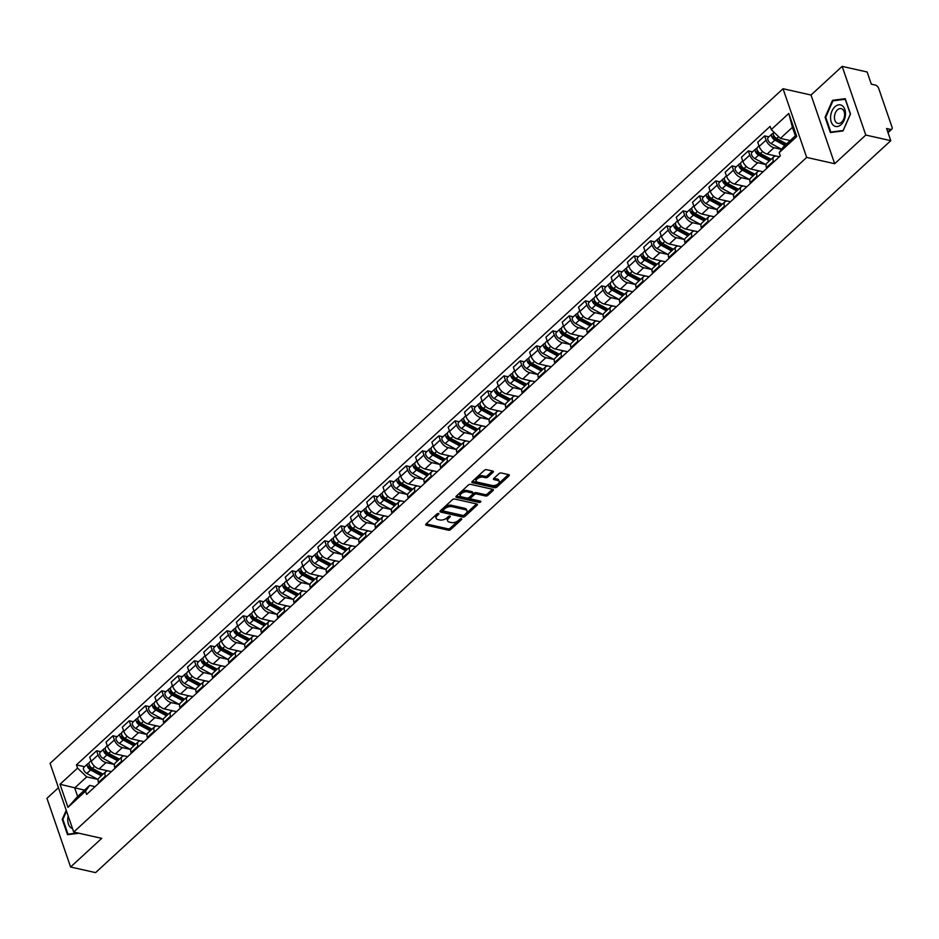 <?xml version="1.0" encoding="UTF-8"?>
<svg xmlns="http://www.w3.org/2000/svg" width="939" height="939" viewBox="0 0 939 939"><rect width="100%" height="100%" fill="white"/><g stroke="black" fill="none" stroke-linecap="round" stroke-linejoin="round"><path stroke-width="1.41" d="M438.525 513.492A1.174 0.61 161 0 0 436.94 513.962L426.048 523.985A1.667 0.869 161 0 0 425.707 524.807A1.667 0.869 161 0 0 426.259 525.206L448.431 530.195A1.667 0.869 161 0 0 450.697 529.526L461.589 519.502A1.174 0.61 161 0 0 459.864 519.114L458.455 520.417A5.341 2.77 161 0 1 451.225 522.542L449.382 522.131A5.341 2.77 161 0 1 447.61 520.852A5.341 2.77 161 0 1 448.713 518.222L450.121 516.931A1.174 0.61 161 0 0 448.396 516.544L446.987 517.835A5.341 2.77 161 0 1 439.769 519.971L437.914 519.549A5.341 2.77 161 0 1 436.154 518.269A5.341 2.77 161 0 1 437.257 515.652L438.666 514.349A1.174 0.61 161 0 0 438.525 513.492M493.01 472.294A1.667 0.869 161 0 0 493.362 471.472A1.667 0.869 161 0 0 492.811 471.073L486.59 469.676A1.667 0.869 161 0 0 484.324 470.345L472.235 481.484A1.667 0.869 161 0 0 471.883 482.294A1.667 0.869 161 0 0 472.434 482.705L494.618 487.681A1.667 0.869 161 0 0 496.872 487.024L508.973 475.885A1.667 0.869 161 0 0 509.314 475.064A1.667 0.869 161 0 0 508.762 474.664L501.25 472.974A1.667 0.869 161 0 0 498.996 473.643L493.82 478.409A1.667 0.869 161 0 0 493.468 479.23A1.667 0.869 161 0 0 494.02 479.629L497.752 480.463A4.46 2.324 161 0 1 499.231 481.531A4.46 2.324 161 0 1 497.165 484.547A4.46 2.324 161 0 1 492.259 485.51L477.658 482.235A4.46 2.324 161 0 1 476.179 481.155A4.46 2.324 161 0 1 478.244 478.139A4.46 2.324 161 0 1 483.151 477.176L485.58 477.728A1.667 0.869 161 0 0 487.834 477.059L493.01 472.294L492.576 471.026M806.683 157.412L834.677 163.703L865.793 135.052L890.782 140.674L95.578 872.624L70.601 867.002L101.717 838.351L73.723 832.06L806.683 157.412L783.032 88.736L50.072 763.384L73.723 832.06M454.699 499.02A1.667 0.869 161 0 0 452.445 499.689L440.344 510.828A1.667 0.869 161 0 0 440.004 511.649A1.667 0.869 161 0 0 440.555 512.048L462.739 517.037A1.667 0.869 161 0 0 464.993 516.368L477.094 505.229A1.667 0.869 161 0 0 477.435 504.407A1.667 0.869 161 0 0 476.883 504.008L454.699 499.02M456.295 496.156L468.385 485.017A1.667 0.869 161 0 1 470.639 484.348L492.822 489.336A1.667 0.869 161 0 1 493.374 489.735A1.667 0.869 161 0 1 493.034 490.557L487.857 495.323A1.667 0.869 161 0 1 485.592 495.992L476.601 493.973A1.667 0.869 161 0 0 474.348 494.63L470.909 497.799A1.667 0.869 161 0 0 470.568 498.621A1.667 0.869 161 0 0 471.12 499.02L480.486 501.121A1.174 0.61 161 0 1 479.043 502.447L456.495 497.377A1.667 0.869 161 0 1 455.943 496.966A1.667 0.869 161 0 1 456.295 496.156M865.793 135.052L842.154 66.376L867.131 71.998L871.322 84.158L875.207 85.026A3.404 1.866 47.4 0 1 878.669 88.336L892.05 127.211A3.404 1.866 47.4 0 1 891.839 129.148L888.024 132.669M58.464 787.727L46.95 798.326L70.601 867.002M842.154 66.376L811.026 95.027L783.032 88.736M890.782 140.674L886.592 128.514L890.489 129.394A3.404 1.866 47.4 0 0 891.839 129.148M105.638 776.905L105.368 776.107A7.817 4.308 -132.6 0 1 105.837 771.647L98.947 777.997A7.817 4.308 47.4 0 0 98.466 782.445L98.748 783.255M114.135 764.393L106.025 762.574A7.817 4.308 -132.6 0 1 98.079 754.956L91.189 761.294A7.817 4.308 47.4 0 0 99.135 768.912L108.314 770.978M91.189 761.294L89.745 757.104L96.635 750.766L100.849 751.705M105.837 771.647A7.817 4.308 -132.6 0 1 108.959 771.083L111.377 771.623M98.079 754.956L96.635 750.766M121.929 761.916L121.659 761.106A7.817 4.308 -132.6 0 1 122.129 756.658L115.239 762.996A7.817 4.308 47.4 0 0 114.758 767.456L115.039 768.255M117.14 736.716L112.926 735.765L106.037 742.115L107.48 746.305A7.817 4.308 47.4 0 0 115.427 753.911L124.605 755.977M122.129 756.658A7.817 4.308 -132.6 0 1 125.251 756.083L127.669 756.634M130.427 749.392L122.316 747.573A7.817 4.308 -132.6 0 1 114.37 739.955L112.926 735.765M138.221 746.916L137.951 746.106A7.817 4.308 -132.6 0 1 138.42 741.657L131.53 747.996A7.817 4.308 47.4 0 0 131.049 752.456L131.331 753.266M133.432 721.715L129.218 720.765L122.328 727.115L123.772 731.305A7.817 4.308 47.4 0 0 131.718 738.923L140.897 740.988M138.42 741.657A7.817 4.308 -132.6 0 1 141.543 741.094L143.96 741.634M146.719 734.404L138.608 732.573A7.817 4.308 -132.6 0 1 130.662 724.955L129.218 720.765M154.512 731.915L154.242 731.117A7.817 4.308 -132.6 0 1 154.712 726.657L147.822 733.007A7.817 4.308 47.4 0 0 147.341 737.455L147.623 738.265M149.724 706.715L145.51 705.776L138.62 712.114L140.064 716.304A7.817 4.308 47.4 0 0 148.01 723.922L157.2 725.988M154.712 726.657A7.817 4.308 -132.6 0 1 157.834 726.093L160.252 726.633M163.01 719.403L154.912 717.584A7.817 4.308 -132.6 0 1 146.954 709.966L145.51 705.776M170.804 716.927L170.534 716.117A7.817 4.308 -132.6 0 1 171.015 711.668L164.114 718.006A7.817 4.308 47.4 0 0 163.644 722.467L163.914 723.265M166.015 691.726L161.801 690.775L154.912 697.125L156.355 701.316A7.817 4.308 47.4 0 0 164.302 708.922L173.492 710.987M171.015 711.668A7.817 4.308 -132.6 0 1 174.126 711.093L176.544 711.645M179.302 704.403L171.203 702.583A7.817 4.308 -132.6 0 1 163.245 694.966L161.801 690.775M187.096 701.926L186.826 701.116A7.817 4.308 -132.6 0 1 187.307 696.668L180.405 703.006A7.817 4.308 47.4 0 0 179.936 707.466L180.206 708.276M182.307 676.726L178.093 675.775L171.203 682.125L172.647 686.315A7.817 4.308 47.4 0 0 180.593 693.933L189.784 695.999M187.307 696.668A7.817 4.308 -132.6 0 1 190.429 696.104L192.835 696.644M195.594 689.414L187.495 687.583A7.817 4.308 -132.6 0 1 179.537 679.965L178.093 675.775M203.399 686.925L203.117 686.127A7.817 4.308 -132.6 0 1 203.599 681.667L196.697 688.017A7.817 4.308 47.4 0 0 196.228 692.466L196.497 693.275M198.599 661.725L194.396 660.786L187.495 667.124L188.939 671.315A7.817 4.308 47.4 0 0 196.897 678.932L206.075 680.998M203.599 681.667A7.817 4.308 -132.6 0 1 206.721 681.104L209.127 681.644M211.897 674.413L203.786 672.594A7.817 4.308 -132.6 0 1 195.828 664.976L194.396 660.786M219.691 671.937L219.409 671.127A7.817 4.308 -132.6 0 1 219.89 666.678L213 673.017A7.817 4.308 47.4 0 0 212.519 677.477L212.789 678.275M214.89 646.736L210.688 645.786L203.786 652.136L205.23 656.326A7.817 4.308 47.4 0 0 213.188 663.932L222.367 665.997M219.89 666.678A7.817 4.308 -132.6 0 1 223.013 666.103L225.419 666.655M228.189 659.413L220.078 657.593A7.817 4.308 -132.6 0 1 212.12 649.976L210.688 645.786M235.982 656.936L235.701 656.138A7.817 4.308 -132.6 0 1 236.182 651.678L229.292 658.016A7.817 4.308 47.4 0 0 228.811 662.476L229.081 663.286M231.182 631.736L226.98 630.785L220.078 637.135L221.522 641.325A7.817 4.308 47.4 0 0 229.48 648.943L238.659 651.009M236.182 651.678A7.817 4.308 -132.6 0 1 239.304 651.114L241.722 651.654M244.48 644.424L236.37 642.593A7.817 4.308 -132.6 0 1 228.423 634.975L226.98 630.785M252.274 641.936L251.992 641.137A7.817 4.308 -132.6 0 1 252.474 636.677L245.584 643.027A7.817 4.308 47.4 0 0 245.102 647.476L245.384 648.286M247.473 616.735L243.271 615.796L236.37 622.134L237.813 626.325A7.817 4.308 47.4 0 0 245.772 633.942L254.95 636.008M252.474 636.677A7.817 4.308 -132.6 0 1 255.596 636.114L258.014 636.654M260.772 629.423L252.661 627.604A7.817 4.308 -132.6 0 1 244.715 619.986L243.271 615.796M268.566 626.947L268.284 626.137A7.817 4.308 -132.6 0 1 268.765 621.688L261.875 628.027A7.817 4.308 47.4 0 0 261.394 632.487L261.676 633.285M263.765 601.746L259.563 600.796L252.673 607.146L254.105 611.336A7.817 4.308 47.4 0 0 262.063 618.954L271.242 621.008M268.765 621.688A7.817 4.308 -132.6 0 1 271.887 621.125L274.305 621.665M277.064 614.423L268.953 612.604A7.817 4.308 -132.6 0 1 261.007 604.986L259.563 600.796M284.857 611.946L284.576 611.148A7.817 4.308 -132.6 0 1 285.057 606.688L278.167 613.026A7.817 4.308 47.4 0 0 277.686 617.486L277.967 618.296M280.068 586.746L275.855 585.795L268.965 592.145L270.409 596.335A7.817 4.308 47.4 0 0 278.355 603.953L287.534 606.019M285.057 606.688A7.817 4.308 -132.6 0 1 288.179 606.125L290.597 606.664M293.355 599.434L285.245 597.603A7.817 4.308 -132.6 0 1 277.298 589.985L275.855 585.795M301.149 596.946L300.867 596.148A7.817 4.308 -132.6 0 1 301.349 591.687L294.459 598.037A7.817 4.308 47.4 0 0 293.977 602.486L294.259 603.296M296.36 571.745L292.146 570.806L285.256 577.145L286.7 581.335A7.817 4.308 47.4 0 0 294.646 588.953L303.825 591.018M301.349 591.687A7.817 4.308 -132.6 0 1 304.471 591.124L306.889 591.664M309.647 584.434L301.536 582.614A7.817 4.308 -132.6 0 1 293.59 574.997L292.146 570.806M317.441 581.957L317.159 581.147A7.817 4.308 -132.6 0 1 317.64 576.699L310.75 583.037A7.817 4.308 47.4 0 0 310.269 587.497L310.551 588.295M312.652 556.757L308.438 555.806L301.548 562.156L302.992 566.346A7.817 4.308 47.4 0 0 310.938 573.964L320.117 576.018M317.64 576.699A7.817 4.308 -132.6 0 1 320.762 576.135L323.18 576.675M325.939 569.433L317.828 567.614A7.817 4.308 -132.6 0 1 309.882 559.996L308.438 555.806M333.732 566.956L333.462 566.158A7.817 4.308 -132.6 0 1 333.932 561.698L327.042 568.036A7.817 4.308 47.4 0 0 326.561 572.497L326.842 573.306M328.943 541.756L324.73 540.805L317.84 547.155L319.283 551.346A7.817 4.308 47.4 0 0 327.23 558.963L336.408 561.029M333.932 561.698A7.817 4.308 -132.6 0 1 337.054 561.135L339.472 561.675M342.23 554.444L334.12 552.613A7.817 4.308 -132.6 0 1 326.173 544.996L324.73 540.805M350.024 551.956L349.754 551.158A7.817 4.308 -132.6 0 1 350.224 546.698L343.334 553.048A7.817 4.308 47.4 0 0 342.852 557.496L343.134 558.306M345.235 526.756L341.021 525.817L334.131 532.155L335.575 536.345A7.817 4.308 47.4 0 0 343.521 543.963L352.7 546.029M350.224 546.698A7.817 4.308 -132.6 0 1 353.346 546.134L355.764 546.674M358.522 539.444L350.411 537.624A7.817 4.308 -132.6 0 1 342.465 530.007L341.021 525.817M366.316 536.967L366.046 536.157A7.817 4.308 -132.6 0 1 366.515 531.709L359.625 538.047A7.817 4.308 47.4 0 0 359.144 542.507L359.426 543.305M361.527 511.767L357.313 510.816L350.423 517.166L351.867 521.356A7.817 4.308 47.4 0 0 359.813 528.974L368.992 531.028M366.515 531.709A7.817 4.308 -132.6 0 1 369.637 531.145L372.055 531.685M374.814 524.443L366.703 522.624A7.817 4.308 -132.6 0 1 358.757 515.006L357.313 510.816M382.607 521.967L382.337 521.168A7.817 4.308 -132.6 0 1 382.819 516.708L375.917 523.058A7.817 4.308 47.4 0 0 375.436 527.507L375.717 528.317M377.818 496.766L373.605 495.827L366.715 502.165L368.158 506.356A7.817 4.308 47.4 0 0 376.105 513.973L385.295 516.039M382.819 516.708A7.817 4.308 -132.6 0 1 385.929 516.145L388.347 516.685M391.105 509.454L383.006 507.623A7.817 4.308 -132.6 0 1 375.048 500.006L373.605 495.827M398.899 506.966L398.629 506.168A7.817 4.308 -132.6 0 1 399.11 501.708L392.209 508.058A7.817 4.308 47.4 0 0 391.739 512.506L392.009 513.316M394.11 481.766L389.896 480.827L383.006 487.165L384.45 491.355A7.817 4.308 47.4 0 0 392.396 498.973L401.587 501.039M399.11 501.708A7.817 4.308 -132.6 0 1 402.221 501.144L404.639 501.696M407.397 494.454L399.298 492.635A7.817 4.308 -132.6 0 1 391.34 485.017L389.896 480.827M415.191 491.977L414.921 491.167A7.817 4.308 -132.6 0 1 415.402 486.719L408.5 493.057A7.817 4.308 47.4 0 0 408.031 497.517L408.301 498.316M410.402 466.777L406.188 465.826L399.298 472.176L400.742 476.366A7.817 4.308 47.4 0 0 408.688 483.984L417.878 486.038M415.402 486.719A7.817 4.308 -132.6 0 1 418.524 486.156L420.93 486.695M423.689 479.453L415.59 477.634A7.817 4.308 -132.6 0 1 407.632 470.016L406.188 465.826M431.494 476.977L431.212 476.179A7.817 4.308 -132.6 0 1 431.694 471.718L424.792 478.068A7.817 4.308 47.4 0 0 424.322 482.517L424.592 483.327M426.693 451.776L422.491 450.837L415.59 457.176L417.033 461.366A7.817 4.308 47.4 0 0 424.991 468.984L434.17 471.049M431.694 471.718A7.817 4.308 -132.6 0 1 434.816 471.155L437.222 471.695M439.992 464.465L431.881 462.634A7.817 4.308 -132.6 0 1 423.923 455.016L422.491 450.837M447.786 461.976L447.504 461.178A7.817 4.308 -132.6 0 1 447.985 456.718L441.095 463.068A7.817 4.308 47.4 0 0 440.614 467.516L440.884 468.326M442.985 436.788L438.783 435.837L431.881 442.175L433.325 446.365A7.817 4.308 47.4 0 0 441.283 453.983L450.462 456.049M447.985 456.718A7.817 4.308 -132.6 0 1 451.107 456.154L453.514 456.706M456.284 449.464L448.173 447.645A7.817 4.308 -132.6 0 1 440.227 440.027L438.783 435.837M464.077 446.987L463.796 446.178A7.817 4.308 -132.6 0 1 464.277 441.729L457.387 448.067A7.817 4.308 47.4 0 0 456.906 452.528L457.176 453.326M459.277 421.787L455.075 420.836L448.173 427.186L449.617 431.377A7.817 4.308 47.4 0 0 457.575 438.994L466.753 441.048M464.277 441.729A7.817 4.308 -132.6 0 1 467.399 441.166L469.817 441.706M472.575 434.464L464.465 432.644A7.817 4.308 -132.6 0 1 456.518 425.027L455.075 420.836M480.369 431.987L480.087 431.189A7.817 4.308 -132.6 0 1 480.568 426.729L473.679 433.079A7.817 4.308 47.4 0 0 473.197 437.527L473.479 438.337M475.568 406.787L471.366 405.848L464.465 412.186L465.908 416.376A7.817 4.308 47.4 0 0 473.866 423.994L483.045 426.06M480.568 426.729A7.817 4.308 -132.6 0 1 483.691 426.165L486.109 426.705M488.867 419.475L480.756 417.644A7.817 4.308 -132.6 0 1 472.81 410.026L471.366 405.848M496.661 416.998L496.379 416.188A7.817 4.308 -132.6 0 1 496.86 411.728L489.97 418.078A7.817 4.308 47.4 0 0 489.489 422.527L489.771 423.336M491.86 391.798L487.658 390.847L480.768 397.185L482.2 401.376A7.817 4.308 47.4 0 0 490.158 408.993L499.337 411.059M496.86 411.728A7.817 4.308 -132.6 0 1 499.982 411.165L502.4 411.716M505.159 404.474L497.048 402.655A7.817 4.308 -132.6 0 1 489.102 395.037L487.658 390.847M512.952 401.998L512.671 401.188A7.817 4.308 -132.6 0 1 513.152 396.739L506.262 403.077A7.817 4.308 47.4 0 0 505.781 407.538L506.062 408.336M508.163 376.797L503.95 375.846L497.06 382.196L498.503 386.387A7.817 4.308 47.4 0 0 506.45 394.004L515.628 396.07M513.152 396.739A7.817 4.308 -132.6 0 1 516.274 396.176L518.692 396.716M521.45 389.474L513.34 387.654A7.817 4.308 -132.6 0 1 505.393 380.037L503.95 375.846M529.244 386.997L528.962 386.199A7.817 4.308 -132.6 0 1 529.443 381.739L522.553 388.089A7.817 4.308 47.4 0 0 522.072 392.537L522.354 393.347M524.455 361.797L520.241 360.858L513.351 367.196L514.795 371.386A7.817 4.308 47.4 0 0 522.741 379.004L531.92 381.07M529.443 381.739A7.817 4.308 -132.6 0 1 532.566 381.175L534.984 381.715M537.742 374.485L529.631 372.654A7.817 4.308 -132.6 0 1 521.685 365.036L520.241 360.858M545.536 372.008L545.254 371.198A7.817 4.308 -132.6 0 1 545.735 366.738L538.845 373.088A7.817 4.308 47.4 0 0 538.364 377.548L538.646 378.347M540.747 346.808L536.533 345.857L529.643 352.195L531.087 356.386A7.817 4.308 47.4 0 0 539.033 364.003L548.212 366.069M545.735 366.738A7.817 4.308 -132.6 0 1 548.857 366.175L551.275 366.726M554.033 359.484L545.923 357.665A7.817 4.308 -132.6 0 1 537.977 350.047L536.533 345.857M561.827 357.008L561.557 356.198A7.817 4.308 -132.6 0 1 562.027 351.749L555.137 358.088A7.817 4.308 47.4 0 0 554.656 362.548L554.937 363.346M557.038 331.807L552.825 330.857L545.935 337.207L547.378 341.397A7.817 4.308 47.4 0 0 555.325 349.015L564.503 351.08M562.027 351.749A7.817 4.308 -132.6 0 1 565.149 351.186L567.567 351.726M570.325 344.484L562.215 342.665A7.817 4.308 -132.6 0 1 554.268 335.047L552.825 330.857M578.119 342.007L577.849 341.209A7.817 4.308 -132.6 0 1 578.318 336.749L571.428 343.099A7.817 4.308 47.4 0 0 570.947 347.547L571.229 348.357M573.33 316.807L569.116 315.868L562.226 322.206L563.67 326.396A7.817 4.308 47.4 0 0 571.616 334.014L580.795 336.08M578.318 336.749A7.817 4.308 -132.6 0 1 581.441 336.185L583.858 336.725M586.617 329.495L578.506 327.664A7.817 4.308 -132.6 0 1 570.56 320.058L569.116 315.868M594.41 327.018L594.141 326.209A7.817 4.308 -132.6 0 1 594.61 321.748L587.72 328.098A7.817 4.308 47.4 0 0 587.239 332.559L587.521 333.357M589.622 301.818L585.408 300.867L578.518 307.206L579.962 311.396A7.817 4.308 47.4 0 0 587.908 319.014L597.087 321.079M594.61 321.748A7.817 4.308 -132.6 0 1 597.732 321.185L600.15 321.737M602.908 314.495L594.81 312.675A7.817 4.308 -132.6 0 1 586.852 305.058L585.408 300.867M610.702 312.018L610.432 311.208A7.817 4.308 -132.6 0 1 610.913 306.76L604.012 313.098A7.817 4.308 47.4 0 0 603.531 317.558L603.812 318.356M605.913 286.818L601.699 285.867L594.81 292.217L596.253 296.407A7.817 4.308 47.4 0 0 604.2 304.025L613.39 306.091M610.913 306.76A7.817 4.308 -132.6 0 1 614.024 306.196L616.442 306.736M619.2 299.494L611.101 297.675A7.817 4.308 -132.6 0 1 603.143 290.057L601.699 285.867M626.994 297.017L626.724 296.219A7.817 4.308 -132.6 0 1 627.205 291.759L620.303 298.109A7.817 4.308 47.4 0 0 619.834 302.558L620.104 303.367M622.205 271.817L617.991 270.878L611.101 277.216L612.545 281.407A7.817 4.308 47.4 0 0 620.491 289.024L629.682 291.09M627.205 291.759A7.817 4.308 -132.6 0 1 630.315 291.196L632.733 291.736M635.492 284.505L627.393 282.674A7.817 4.308 -132.6 0 1 619.435 275.068L617.991 270.878M643.297 282.029L643.015 281.219A7.817 4.308 -132.6 0 1 643.497 276.759L636.595 283.108A7.817 4.308 47.4 0 0 636.126 287.569L636.396 288.367M638.497 256.828L634.283 255.878L627.393 262.216L628.837 266.406A7.817 4.308 47.4 0 0 636.783 274.024L645.973 276.089M643.497 276.759A7.817 4.308 -132.6 0 1 646.619 276.195L649.025 276.747M651.783 269.505L643.684 267.685A7.817 4.308 -132.6 0 1 635.726 260.068L634.283 255.878M659.589 267.028L659.307 266.218A7.817 4.308 -132.6 0 1 659.788 261.77L652.887 268.108A7.817 4.308 47.4 0 0 652.417 272.568L652.687 273.366M654.788 241.828L650.586 240.877L643.684 247.227L645.128 251.417A7.817 4.308 47.4 0 0 653.086 259.035L662.265 261.101M659.788 261.77A7.817 4.308 -132.6 0 1 662.911 261.206L665.317 261.746M668.087 254.504L659.976 252.685A7.817 4.308 -132.6 0 1 652.018 245.067L650.586 240.877M675.88 252.028L675.599 251.229A7.817 4.308 -132.6 0 1 676.08 246.769L669.19 253.119A7.817 4.308 47.4 0 0 668.709 257.568L668.979 258.378M671.08 226.827L666.878 225.888L659.976 232.226L661.42 236.417A7.817 4.308 47.4 0 0 669.378 244.034L678.557 246.1M676.08 246.769A7.817 4.308 -132.6 0 1 679.202 246.206L681.62 246.746M684.378 239.515L676.268 237.684A7.817 4.308 -132.6 0 1 668.322 230.078L666.878 225.888M692.172 237.039L691.89 236.229A7.817 4.308 -132.6 0 1 692.372 231.769L685.482 238.119A7.817 4.308 47.4 0 0 685.001 242.579L685.27 243.377M687.371 211.838L683.169 210.888L676.268 217.238L677.712 221.416A7.817 4.308 47.4 0 0 685.67 229.034L694.848 231.1M692.372 231.769A7.817 4.308 -132.6 0 1 695.494 231.205L697.912 231.757M700.67 224.515L692.559 222.696A7.817 4.308 -132.6 0 1 684.613 215.078L683.169 210.888M708.464 222.038L708.182 221.228A7.817 4.308 -132.6 0 1 708.663 216.78L701.773 223.118A7.817 4.308 47.4 0 0 701.292 227.578L701.574 228.377M703.663 196.838L699.461 195.887L692.571 202.237L694.003 206.427A7.817 4.308 47.4 0 0 701.961 214.045L711.14 216.111M708.663 216.78A7.817 4.308 -132.6 0 1 711.785 216.216L714.203 216.756M716.962 209.514L708.851 207.695A7.817 4.308 -132.6 0 1 700.905 200.077L699.461 195.887M724.755 207.038L724.474 206.24A7.817 4.308 -132.6 0 1 724.955 201.779L718.065 208.129A7.817 4.308 47.4 0 0 717.584 212.578L717.866 213.388M719.955 181.837L715.753 180.898L708.863 187.237L710.295 191.427A7.817 4.308 47.4 0 0 718.253 199.045L727.432 201.11M724.955 201.779A7.817 4.308 -132.6 0 1 728.077 201.216L730.495 201.756M733.253 194.526L725.143 192.695A7.817 4.308 -132.6 0 1 717.196 185.089L715.753 180.898M741.047 192.049L740.765 191.239A7.817 4.308 -132.6 0 1 741.247 186.779L734.357 193.129A7.817 4.308 47.4 0 0 733.875 197.589L734.157 198.387M736.258 166.849L732.044 165.898L725.154 172.248L726.598 176.426A7.817 4.308 47.4 0 0 734.544 184.044L743.723 186.11M741.247 186.779A7.817 4.308 -132.6 0 1 744.369 186.215L746.787 186.767M749.545 179.525L741.434 177.706A7.817 4.308 -132.6 0 1 733.488 170.088L732.044 165.898M757.339 177.048L757.057 176.239A7.817 4.308 -132.6 0 1 757.538 171.79L750.648 178.128A7.817 4.308 47.4 0 0 750.167 182.589L750.449 183.398M752.55 151.848L748.336 150.897L741.446 157.247L742.89 161.438A7.817 4.308 47.4 0 0 750.836 169.055L760.015 171.121M757.538 171.79A7.817 4.308 -132.6 0 1 760.66 171.227L763.078 171.767M765.837 164.525L757.726 162.705A7.817 4.308 -132.6 0 1 749.78 155.088L748.336 150.897M773.63 162.048L773.349 161.25A7.817 4.308 -132.6 0 1 773.83 156.79L766.94 163.14A7.817 4.308 47.4 0 0 766.459 167.588L766.74 168.398M768.841 136.848L764.628 135.909L757.738 142.247L759.182 146.437A7.817 4.308 47.4 0 0 767.128 154.055L776.307 156.12M773.83 156.79A7.817 4.308 -132.6 0 1 776.952 156.226L779.37 156.766M781.541 149.407L774.018 147.716A7.817 4.308 -132.6 0 1 766.071 140.099L764.628 135.909M97.844 779.393L86.728 776.893L74.709 787.938L77.644 796.46L89.651 785.403L95.085 786.624M84.51 790.145L60.014 784.265L77.561 768.114L86.728 776.893M89.651 785.403L85.508 791.19L67.96 807.34L60.014 784.265M771.248 129.605L788.795 113.455L796.741 136.531L779.194 152.681L783.337 146.895L795.356 135.838L792.422 127.328L780.403 138.385L771.248 129.605L770.133 126.378L76.446 764.886L77.561 768.114M85.508 791.19L86.623 794.417L780.309 155.909L779.194 152.681M66.235 810.31L62.244 819.383L67.514 834.689L78.946 833.233M834.677 163.703L811.026 95.027M845.229 98.689L832.517 100.309L825.076 117.246L830.346 132.552L843.058 130.92L850.499 113.995L845.229 98.689M780.403 138.385L790.204 140.58M84.557 766.705L76.446 764.886M67.96 807.34L77.644 796.46M795.356 135.838L796.741 136.531M792.422 127.328L788.795 113.455M62.948 819.547L62.244 819.383M834.172 100.684L832.517 100.309M825.768 117.398L825.076 117.246M437.48 513.621L436.788 514.279A5.341 2.77 161 0 0 435.673 516.896L436.154 518.269M447.61 520.852L447.14 519.478A5.341 2.77 161 0 1 448.243 516.849L448.948 516.204M426.13 523.915L447.962 528.821A1.667 0.869 161 0 0 450.215 528.152L460.403 518.786M440.426 510.746L462.27 515.664A1.667 0.869 161 0 0 464.523 514.995L476.543 503.938M443.208 510.17A1.174 0.61 161 0 0 443.349 511.027L462.821 515.405A1.174 0.61 161 0 0 464.394 514.936L465.885 513.574A5.341 2.77 161 0 0 466.988 510.945A5.341 2.77 161 0 0 465.216 509.666L451.917 506.673A5.341 2.77 161 0 0 444.687 508.809L443.208 510.17L442.727 508.797A1.174 0.61 161 0 0 442.879 509.654M466.988 510.945L466.519 509.572A5.341 2.77 161 0 0 464.746 508.292L465.216 509.666M442.727 508.797L444.217 507.436A5.341 2.77 161 0 1 451.436 505.299L464.746 508.292M492.482 489.254L487.376 493.949L487.857 495.323M470.568 498.621L470.087 497.247A1.667 0.869 161 0 1 470.439 496.426L473.866 493.257A1.667 0.869 161 0 1 476.132 492.599L485.123 494.618A1.667 0.869 161 0 0 487.376 493.949M456.366 496.074L478.573 501.074A1.174 0.61 161 0 0 479.629 500.933M467.27 491.872A4.46 2.324 161 0 0 462.364 492.834A4.46 2.324 161 0 0 460.31 495.851A4.46 2.324 161 0 0 461.788 496.919L466.929 498.069A1.667 0.869 161 0 0 469.183 497.412L472.622 494.243A1.667 0.869 161 0 0 472.963 493.421A1.667 0.869 161 0 0 472.411 493.022L467.27 491.872L466.8 490.498A4.46 2.324 161 0 0 461.894 491.461A4.46 2.324 161 0 0 459.828 494.477L460.31 495.851M472.963 493.421L472.493 492.048A1.667 0.869 161 0 0 471.941 491.649L472.411 493.022M466.8 490.498L471.941 491.649M476.179 481.155L475.709 479.782A4.46 2.324 161 0 1 477.775 476.766A4.46 2.324 161 0 1 482.669 475.803L485.111 476.355A1.667 0.869 161 0 0 487.364 475.686L492.459 471.002M499.231 481.531L498.75 480.158A4.46 2.324 161 0 0 497.271 479.09L497.752 480.463M493.891 478.327L497.271 479.09M472.317 481.402L494.149 486.308A1.667 0.869 161 0 0 496.402 485.651L508.422 474.582M103.114 774.159L92.374 768.348A4.249 2.336 -132.6 0 1 89.405 765.215A4.249 2.336 -132.6 0 1 89.428 762.222L91.001 760.766M107.41 770.978L106.764 770.626M98.184 771.482L94.851 770.731M102.398 774.816L90.567 768.419A2.042 1.127 -132.6 0 1 89.135 766.917A2.042 1.127 -132.6 0 1 89.146 765.473A2.042 1.127 -132.6 0 1 89.463 765.32M101.342 775.79L90.602 769.98A4.249 2.336 -132.6 0 1 87.632 766.846A4.249 2.336 -132.6 0 1 87.656 763.853A4.249 2.336 -132.6 0 1 88.959 763.477M98.137 779.546L86.834 773.443A4.249 2.336 -132.6 0 1 83.876 770.309A4.249 2.336 -132.6 0 1 83.9 767.316L87.656 763.853M119.417 759.158L108.666 753.348A4.249 2.336 -132.6 0 1 105.696 750.214A4.249 2.336 -132.6 0 1 105.72 747.221L107.292 745.777M123.702 755.977L123.056 755.637M114.476 756.494L111.142 755.742M118.69 759.815L106.858 753.418A2.042 1.127 -132.6 0 1 105.438 751.916A2.042 1.127 -132.6 0 1 105.438 750.484A2.042 1.127 -132.6 0 1 105.755 750.32M117.633 760.79L106.893 754.979A4.249 2.336 -132.6 0 1 103.924 751.857A4.249 2.336 -132.6 0 1 103.947 748.853A4.249 2.336 -132.6 0 1 105.25 748.489M114.429 764.546L103.126 758.442A4.249 2.336 -132.6 0 1 100.168 755.308A4.249 2.336 -132.6 0 1 100.191 752.315L103.947 748.853M135.709 744.158L124.957 738.347A4.249 2.336 -132.6 0 1 121.988 735.225A4.249 2.336 -132.6 0 1 122.011 732.22L123.584 730.777M139.993 740.988L139.348 740.636M130.767 741.493L127.434 740.742M134.981 744.827L123.15 738.43A2.042 1.127 -132.6 0 1 121.73 736.927A2.042 1.127 -132.6 0 1 121.741 735.483A2.042 1.127 -132.6 0 1 122.047 735.331M133.925 745.789L123.185 739.991A4.249 2.336 -132.6 0 1 120.215 736.857A4.249 2.336 -132.6 0 1 120.239 733.864A4.249 2.336 -132.6 0 1 121.542 733.488M130.721 749.557L119.429 743.442A4.249 2.336 -132.6 0 1 116.459 740.319A4.249 2.336 -132.6 0 1 116.483 737.315L120.239 733.864M152.001 729.169L141.249 723.359A4.249 2.336 -132.6 0 1 138.279 720.225A4.249 2.336 -132.6 0 1 138.303 717.232L139.876 715.776M156.285 725.988L155.639 725.636M147.059 726.493L143.726 725.741M151.273 729.826L139.442 723.429A2.042 1.127 -132.6 0 1 138.021 721.927A2.042 1.127 -132.6 0 1 138.033 720.483A2.042 1.127 -132.6 0 1 138.338 720.33M150.217 730.8L139.477 724.99A4.249 2.336 -132.6 0 1 136.507 721.856A4.249 2.336 -132.6 0 1 136.531 718.863A4.249 2.336 -132.6 0 1 137.833 718.488M147.012 734.556L135.721 728.453A4.249 2.336 -132.6 0 1 132.751 725.319A4.249 2.336 -132.6 0 1 132.775 722.326L136.531 718.863M68.207 816.05A11.045 7.219 -77.3 0 0 70.871 827.693A11.045 7.219 -77.3 0 0 72.514 828.527M77.784 832.975L67.995 834.219L62.89 819.395L66.528 811.143M69.157 834.489L67.995 834.219M833.691 125.556A11.045 7.219 -77.3 0 0 844.091 120.286A11.045 7.219 -77.3 0 0 842.377 105.802A11.045 7.219 -77.3 0 0 831.977 111.072A11.045 7.219 -77.3 0 0 833.691 125.556M836.555 122.774A7.571 4.941 -77.3 0 0 837.858 123.396A7.571 4.941 -77.3 0 0 844.055 118.15A7.571 4.941 -77.3 0 0 842.494 109.253A7.571 4.941 -77.3 0 0 841.18 108.631A7.571 4.941 -77.3 0 0 834.994 113.865A7.571 4.941 -77.3 0 0 836.555 122.774M832.928 100.849L845.253 99.276L850.358 114.1L843.14 130.509L830.827 132.082L825.721 117.246L832.928 100.849M831.977 132.34L830.827 132.082M168.292 714.168L157.541 708.358A4.249 2.336 -132.6 0 1 154.571 705.224A4.249 2.336 -132.6 0 1 154.595 702.231L156.179 700.787M172.576 710.987L171.931 710.647M163.351 711.504L160.017 710.753M167.565 714.825L155.733 708.429A2.042 1.127 -132.6 0 1 154.313 706.926A2.042 1.127 -132.6 0 1 154.325 705.494A2.042 1.127 -132.6 0 1 154.63 705.33M166.52 715.8L155.768 709.99A4.249 2.336 -132.6 0 1 152.799 706.867A4.249 2.336 -132.6 0 1 152.822 703.863A4.249 2.336 -132.6 0 1 154.125 703.499M163.304 719.556L152.012 713.452A4.249 2.336 -132.6 0 1 149.043 710.318A4.249 2.336 -132.6 0 1 149.066 707.325L152.822 703.863M184.584 699.168L173.832 693.358A4.249 2.336 -132.6 0 1 170.875 690.235A4.249 2.336 -132.6 0 1 170.886 687.231L172.471 685.787M188.868 695.999L188.223 695.646M179.642 696.503L176.309 695.752M183.868 699.837L172.025 693.44A2.042 1.127 -132.6 0 1 170.605 691.937A2.042 1.127 -132.6 0 1 170.616 690.494A2.042 1.127 -132.6 0 1 170.921 690.341M182.812 700.799L172.06 695.001A4.249 2.336 -132.6 0 1 169.09 691.867A4.249 2.336 -132.6 0 1 169.114 688.874A4.249 2.336 -132.6 0 1 170.417 688.498M179.595 704.567L168.304 698.463A4.249 2.336 -132.6 0 1 165.334 695.33A4.249 2.336 -132.6 0 1 165.358 692.325L169.114 688.874M200.876 684.179L190.124 678.369A4.249 2.336 -132.6 0 1 187.166 675.235A4.249 2.336 -132.6 0 1 187.19 672.242L188.762 670.786M205.16 680.998L204.514 680.646M195.934 681.503L192.601 680.752M200.16 684.836L188.316 678.439A2.042 1.127 -132.6 0 1 186.896 676.937A2.042 1.127 -132.6 0 1 186.908 675.493A2.042 1.127 -132.6 0 1 187.213 675.341M199.103 685.81L188.352 680A4.249 2.336 -132.6 0 1 185.382 676.866A4.249 2.336 -132.6 0 1 185.406 673.873A4.249 2.336 -132.6 0 1 186.708 673.498M195.899 689.566L184.596 683.463A4.249 2.336 -132.6 0 1 181.626 680.329A4.249 2.336 -132.6 0 1 181.65 677.336L185.406 673.873M217.167 669.178L206.416 663.368A4.249 2.336 -132.6 0 1 203.458 660.234A4.249 2.336 -132.6 0 1 203.481 657.241L205.054 655.798M221.451 665.997L220.806 665.657M212.226 666.514L208.892 665.763M216.451 669.836L204.608 663.439A2.042 1.127 -132.6 0 1 203.188 661.936A2.042 1.127 -132.6 0 1 203.2 660.504A2.042 1.127 -132.6 0 1 203.505 660.34M215.395 670.81L204.643 665A4.249 2.336 -132.6 0 1 201.674 661.878A4.249 2.336 -132.6 0 1 201.697 658.873A4.249 2.336 -132.6 0 1 203 658.509M212.191 674.566L200.887 668.462A4.249 2.336 -132.6 0 1 197.918 665.328A4.249 2.336 -132.6 0 1 197.941 662.335L201.697 658.873M233.459 654.178L222.719 648.368A4.249 2.336 -132.6 0 1 219.749 645.246A4.249 2.336 -132.6 0 1 219.773 642.241L221.346 640.797M237.743 651.009L237.098 650.657M228.517 651.513L225.184 650.762M232.743 654.847L220.9 648.45A2.042 1.127 -132.6 0 1 219.48 646.948A2.042 1.127 -132.6 0 1 219.491 645.504A2.042 1.127 -132.6 0 1 219.796 645.351M231.687 655.809L220.935 650.011A4.249 2.336 -132.6 0 1 217.977 646.877A4.249 2.336 -132.6 0 1 217.989 643.884A4.249 2.336 -132.6 0 1 219.292 643.508M228.482 659.577L217.179 653.474A4.249 2.336 -132.6 0 1 214.209 650.34A4.249 2.336 -132.6 0 1 214.233 647.335L217.989 643.884M249.751 639.189L239.011 633.379A4.249 2.336 -132.6 0 1 236.041 630.245A4.249 2.336 -132.6 0 1 236.065 627.252L237.637 625.797M254.035 636.008L253.389 635.656M244.809 636.513L241.476 635.762M249.035 639.846L237.191 633.449A2.042 1.127 -132.6 0 1 235.771 631.947A2.042 1.127 -132.6 0 1 235.783 630.503A2.042 1.127 -132.6 0 1 236.088 630.351M247.978 640.821L237.227 635.01A4.249 2.336 -132.6 0 1 234.269 631.877A4.249 2.336 -132.6 0 1 234.281 628.884A4.249 2.336 -132.6 0 1 235.583 628.508M244.774 644.577L233.471 638.473A4.249 2.336 -132.6 0 1 230.501 635.339A4.249 2.336 -132.6 0 1 230.525 632.346L234.281 628.884M266.042 624.189L255.302 618.378A4.249 2.336 -132.6 0 1 252.333 615.245A4.249 2.336 -132.6 0 1 252.356 612.251L253.929 610.808M270.326 621.008L269.681 620.667M261.112 621.524L257.779 620.773M265.326 624.846L253.495 618.449A2.042 1.127 -132.6 0 1 252.063 616.946A2.042 1.127 -132.6 0 1 252.075 615.514A2.042 1.127 -132.6 0 1 252.38 615.35M264.27 625.82L253.518 620.01A4.249 2.336 -132.6 0 1 250.56 616.888A4.249 2.336 -132.6 0 1 250.584 613.883A4.249 2.336 -132.6 0 1 251.875 613.519M261.065 629.588L249.762 623.473A4.249 2.336 -132.6 0 1 246.793 620.339A4.249 2.336 -132.6 0 1 246.816 617.346L250.584 613.883M282.334 609.188L271.594 603.378A4.249 2.336 -132.6 0 1 268.624 600.256A4.249 2.336 -132.6 0 1 268.648 597.251L270.221 595.807M286.618 606.019L285.972 605.667M277.404 606.524L274.071 605.772M281.618 609.857L269.786 603.46A2.042 1.127 -132.6 0 1 268.354 601.958A2.042 1.127 -132.6 0 1 268.366 600.514A2.042 1.127 -132.6 0 1 268.671 600.361M280.561 610.82L269.822 605.021A4.249 2.336 -132.6 0 1 266.852 601.887A4.249 2.336 -132.6 0 1 266.876 598.894A4.249 2.336 -132.6 0 1 268.167 598.519M277.357 614.587L266.054 608.484A4.249 2.336 -132.6 0 1 263.084 605.35A4.249 2.336 -132.6 0 1 263.108 602.345L266.876 598.894M298.625 594.199L287.886 588.389A4.249 2.336 -132.6 0 1 284.916 585.255A4.249 2.336 -132.6 0 1 284.94 582.262L286.512 580.807M302.921 591.018L302.276 590.666M293.696 591.523L290.362 590.772M297.909 594.857L286.078 588.46A2.042 1.127 -132.6 0 1 284.646 586.957A2.042 1.127 -132.6 0 1 284.658 585.513A2.042 1.127 -132.6 0 1 284.963 585.361M296.853 595.831L286.113 590.021A4.249 2.336 -132.6 0 1 283.144 586.887A4.249 2.336 -132.6 0 1 283.167 583.894A4.249 2.336 -132.6 0 1 284.458 583.53M293.649 599.587L282.346 593.483A4.249 2.336 -132.6 0 1 279.376 590.349A4.249 2.336 -132.6 0 1 279.399 587.356L283.167 583.894M314.917 579.199L304.177 573.389A4.249 2.336 -132.6 0 1 301.208 570.255A4.249 2.336 -132.6 0 1 301.231 567.262L302.804 565.818M319.213 576.018L318.567 575.677M309.987 576.534L306.654 575.783M314.201 579.856L302.37 573.459A2.042 1.127 -132.6 0 1 300.938 571.957A2.042 1.127 -132.6 0 1 300.95 570.525A2.042 1.127 -132.6 0 1 301.266 570.36M313.145 580.83L302.405 575.02A4.249 2.336 -132.6 0 1 299.435 571.898A4.249 2.336 -132.6 0 1 299.459 568.893A4.249 2.336 -132.6 0 1 300.762 568.529M309.94 584.598L298.637 578.483A4.249 2.336 -132.6 0 1 295.679 575.349A4.249 2.336 -132.6 0 1 295.691 572.356L299.459 568.893M331.221 564.198L320.469 558.4A4.249 2.336 -132.6 0 1 317.499 555.266A4.249 2.336 -132.6 0 1 317.523 552.261L319.096 550.817M335.505 561.029L334.859 560.677M326.279 561.534L322.946 560.783M330.493 564.867L318.661 558.47A2.042 1.127 -132.6 0 1 317.229 556.968A2.042 1.127 -132.6 0 1 317.241 555.524A2.042 1.127 -132.6 0 1 317.558 555.372M329.436 565.841L318.697 560.031A4.249 2.336 -132.6 0 1 315.727 556.897A4.249 2.336 -132.6 0 1 315.75 553.904A4.249 2.336 -132.6 0 1 317.053 553.529M326.232 569.597L314.929 563.494A4.249 2.336 -132.6 0 1 311.971 560.36A4.249 2.336 -132.6 0 1 311.994 557.355L315.75 553.904M347.512 549.209L336.761 543.399A4.249 2.336 -132.6 0 1 333.791 540.265A4.249 2.336 -132.6 0 1 333.815 537.272L335.387 535.817M351.796 546.029L351.151 545.676M342.571 546.533L339.237 545.782M346.784 549.867L334.953 543.47A2.042 1.127 -132.6 0 1 333.533 541.967A2.042 1.127 -132.6 0 1 333.533 540.535A2.042 1.127 -132.6 0 1 333.85 540.371M345.728 550.841L334.988 545.031A4.249 2.336 -132.6 0 1 332.019 541.897A4.249 2.336 -132.6 0 1 332.042 538.904A4.249 2.336 -132.6 0 1 333.345 538.54M342.524 554.597L331.221 548.493A4.249 2.336 -132.6 0 1 328.263 545.359A4.249 2.336 -132.6 0 1 328.286 542.366L332.042 538.904M363.804 534.209L353.052 528.399A4.249 2.336 -132.6 0 1 350.083 525.265A4.249 2.336 -132.6 0 1 350.106 522.272L351.679 520.828M368.088 531.028L367.442 530.688M358.862 531.544L355.529 530.793M363.076 534.866L351.245 528.469A2.042 1.127 -132.6 0 1 349.824 526.967A2.042 1.127 -132.6 0 1 349.836 525.535A2.042 1.127 -132.6 0 1 350.141 525.371M362.02 535.84L351.28 530.03A4.249 2.336 -132.6 0 1 348.31 526.908A4.249 2.336 -132.6 0 1 348.334 523.903A4.249 2.336 -132.6 0 1 349.637 523.539M358.815 539.608L347.524 533.493A4.249 2.336 -132.6 0 1 344.554 530.359A4.249 2.336 -132.6 0 1 344.578 527.366L348.334 523.903M380.095 519.208L369.344 513.41A4.249 2.336 -132.6 0 1 366.374 510.276A4.249 2.336 -132.6 0 1 366.398 507.271L367.971 505.828M384.38 516.039L383.734 515.687M375.154 516.544L371.821 515.793M379.368 519.877L367.536 513.48A2.042 1.127 -132.6 0 1 366.116 511.978A2.042 1.127 -132.6 0 1 366.128 510.534A2.042 1.127 -132.6 0 1 366.433 510.382M378.311 520.852L367.572 515.042A4.249 2.336 -132.6 0 1 364.602 511.908A4.249 2.336 -132.6 0 1 364.625 508.915A4.249 2.336 -132.6 0 1 365.928 508.539M375.107 524.608L363.816 518.504A4.249 2.336 -132.6 0 1 360.846 515.37A4.249 2.336 -132.6 0 1 360.869 512.377L364.625 508.915M396.387 504.22L385.636 498.409A4.249 2.336 -132.6 0 1 382.678 495.276A4.249 2.336 -132.6 0 1 382.689 492.282L384.274 490.827M400.671 501.039L400.026 500.687M391.446 501.543L388.112 500.792M395.659 504.877L383.828 498.48A2.042 1.127 -132.6 0 1 382.408 496.977A2.042 1.127 -132.6 0 1 382.419 495.546A2.042 1.127 -132.6 0 1 382.725 495.381M394.615 505.851L383.863 500.041A4.249 2.336 -132.6 0 1 380.894 496.907A4.249 2.336 -132.6 0 1 380.917 493.914A4.249 2.336 -132.6 0 1 382.22 493.55M391.399 509.607L380.107 503.504A4.249 2.336 -132.6 0 1 377.138 500.37A4.249 2.336 -132.6 0 1 377.161 497.377L380.917 493.914M412.679 489.219L401.927 483.409A4.249 2.336 -132.6 0 1 398.969 480.275A4.249 2.336 -132.6 0 1 398.981 477.282L400.566 475.838M416.963 486.038L416.317 485.698M407.737 486.555L404.404 485.803M411.963 489.876L400.12 483.479A2.042 1.127 -132.6 0 1 398.699 481.977A2.042 1.127 -132.6 0 1 398.711 480.545A2.042 1.127 -132.6 0 1 399.016 480.381M410.906 490.851L400.155 485.04A4.249 2.336 -132.6 0 1 397.185 481.918A4.249 2.336 -132.6 0 1 397.209 478.913A4.249 2.336 -132.6 0 1 398.512 478.55M407.69 494.618L396.399 488.503A4.249 2.336 -132.6 0 1 393.429 485.381A4.249 2.336 -132.6 0 1 393.453 482.376L397.209 478.913M428.97 474.218L418.219 468.42A4.249 2.336 -132.6 0 1 415.261 465.286A4.249 2.336 -132.6 0 1 415.284 462.281L416.857 460.838M433.255 471.049L432.609 470.697M424.029 471.554L420.695 470.803M428.254 474.888L416.411 468.491A2.042 1.127 -132.6 0 1 414.991 466.988A2.042 1.127 -132.6 0 1 415.003 465.544A2.042 1.127 -132.6 0 1 415.308 465.392M427.198 475.862L416.447 470.052A4.249 2.336 -132.6 0 1 413.477 466.918A4.249 2.336 -132.6 0 1 413.5 463.925A4.249 2.336 -132.6 0 1 414.803 463.549M423.994 479.618L412.691 473.514A4.249 2.336 -132.6 0 1 409.721 470.38A4.249 2.336 -132.6 0 1 409.744 467.387L413.5 463.925M445.262 459.23L434.511 453.42A4.249 2.336 -132.6 0 1 431.553 450.286A4.249 2.336 -132.6 0 1 431.576 447.293L433.149 445.837M449.546 456.049L448.901 455.697M440.321 456.554L436.987 455.802M444.546 459.887L432.703 453.49A2.042 1.127 -132.6 0 1 431.283 451.988A2.042 1.127 -132.6 0 1 431.294 450.556A2.042 1.127 -132.6 0 1 431.6 450.391M443.49 460.861L432.738 455.051A4.249 2.336 -132.6 0 1 429.769 451.917A4.249 2.336 -132.6 0 1 429.792 448.924A4.249 2.336 -132.6 0 1 431.095 448.56M440.285 464.617L428.982 458.514A4.249 2.336 -132.6 0 1 426.013 455.38A4.249 2.336 -132.6 0 1 426.036 452.387L429.792 448.924M461.554 444.229L450.814 438.419A4.249 2.336 -132.6 0 1 447.844 435.285A4.249 2.336 -132.6 0 1 447.868 432.292L449.441 430.848M465.838 441.048L465.192 440.708M456.612 441.565L453.279 440.814M460.838 444.886L448.995 438.501A2.042 1.127 -132.6 0 1 447.574 436.987A2.042 1.127 -132.6 0 1 447.586 435.555A2.042 1.127 -132.6 0 1 447.891 435.391M459.781 445.861L449.03 440.051A4.249 2.336 -132.6 0 1 446.072 436.928A4.249 2.336 -132.6 0 1 446.084 433.924A4.249 2.336 -132.6 0 1 447.387 433.56M456.577 449.628L445.274 443.513A4.249 2.336 -132.6 0 1 442.304 440.391A4.249 2.336 -132.6 0 1 442.328 437.386L446.084 433.924M477.845 429.229L467.106 423.43A4.249 2.336 -132.6 0 1 464.136 420.296A4.249 2.336 -132.6 0 1 464.159 417.292L465.732 415.848M482.13 426.06L481.484 425.707M472.904 426.564L469.57 425.813M477.129 429.898L465.286 423.501A2.042 1.127 -132.6 0 1 463.866 421.998A2.042 1.127 -132.6 0 1 463.878 420.555A2.042 1.127 -132.6 0 1 464.183 420.402M476.073 430.872L465.321 425.062A4.249 2.336 -132.6 0 1 462.364 421.928A4.249 2.336 -132.6 0 1 462.387 418.935A4.249 2.336 -132.6 0 1 463.678 418.559M472.869 434.628L461.565 428.524A4.249 2.336 -132.6 0 1 458.596 425.39A4.249 2.336 -132.6 0 1 458.619 422.397L462.387 418.935M494.137 414.24L483.397 408.43A4.249 2.336 -132.6 0 1 480.428 405.296A4.249 2.336 -132.6 0 1 480.451 402.303L482.024 400.847M498.421 411.059L497.776 410.707M489.207 411.564L485.874 410.812M493.421 414.897L481.59 408.5A2.042 1.127 -132.6 0 1 480.158 406.998A2.042 1.127 -132.6 0 1 480.169 405.566A2.042 1.127 -132.6 0 1 480.475 405.402M492.365 415.871L481.613 410.061A4.249 2.336 -132.6 0 1 478.655 406.927A4.249 2.336 -132.6 0 1 478.679 403.934A4.249 2.336 -132.6 0 1 479.97 403.57M489.16 419.627L477.857 413.524A4.249 2.336 -132.6 0 1 474.888 410.39A4.249 2.336 -132.6 0 1 474.911 407.397L478.679 403.934M510.429 399.239L499.689 393.429A4.249 2.336 -132.6 0 1 496.719 390.295A4.249 2.336 -132.6 0 1 496.743 387.302L498.316 385.859M514.713 396.058L514.067 395.718M505.499 396.575L502.165 395.824M509.713 399.897L497.881 393.511A2.042 1.127 -132.6 0 1 496.449 391.997A2.042 1.127 -132.6 0 1 496.461 390.565A2.042 1.127 -132.6 0 1 496.766 390.401M508.656 400.871L497.916 395.061A4.249 2.336 -132.6 0 1 494.947 391.939A4.249 2.336 -132.6 0 1 494.97 388.934A4.249 2.336 -132.6 0 1 496.262 388.57M505.452 404.639L494.149 398.523A4.249 2.336 -132.6 0 1 491.179 395.401A4.249 2.336 -132.6 0 1 491.203 392.396L494.97 388.934M526.72 384.239L515.981 378.44A4.249 2.336 -132.6 0 1 513.011 375.307A4.249 2.336 -132.6 0 1 513.034 372.302L514.607 370.858M531.016 381.07L530.371 380.718M521.791 381.574L518.457 380.823M526.004 384.908L514.173 378.511A2.042 1.127 -132.6 0 1 512.741 377.009A2.042 1.127 -132.6 0 1 512.753 375.565A2.042 1.127 -132.6 0 1 513.07 375.412M524.948 385.882L514.208 380.072A4.249 2.336 -132.6 0 1 511.239 376.938A4.249 2.336 -132.6 0 1 511.262 373.945A4.249 2.336 -132.6 0 1 512.553 373.569M521.744 389.638L510.44 383.535A4.249 2.336 -132.6 0 1 507.471 380.401A4.249 2.336 -132.6 0 1 507.494 377.408L511.262 373.945M543.012 369.25L532.272 363.44A4.249 2.336 -132.6 0 1 529.303 360.306A4.249 2.336 -132.6 0 1 529.326 357.313L530.899 355.858M547.308 366.069L546.662 365.717M538.082 366.574L534.749 365.823M542.296 369.907L530.465 363.51A2.042 1.127 -132.6 0 1 529.033 362.008A2.042 1.127 -132.6 0 1 529.044 360.576A2.042 1.127 -132.6 0 1 529.361 360.412M541.24 370.882L530.5 365.071A4.249 2.336 -132.6 0 1 527.53 361.938A4.249 2.336 -132.6 0 1 527.554 358.944A4.249 2.336 -132.6 0 1 528.857 358.581M538.035 374.638L526.732 368.534A4.249 2.336 -132.6 0 1 523.774 365.4A4.249 2.336 -132.6 0 1 523.786 362.407L527.554 358.944M559.315 354.249L548.564 348.439A4.249 2.336 -132.6 0 1 545.594 345.306A4.249 2.336 -132.6 0 1 545.618 342.312L547.191 340.869M563.6 351.069L562.954 350.728M554.374 351.585L551.04 350.834M558.588 354.919L546.756 348.522A2.042 1.127 -132.6 0 1 545.324 347.019A2.042 1.127 -132.6 0 1 545.336 345.575A2.042 1.127 -132.6 0 1 545.653 345.411M557.531 355.881L546.791 350.071A4.249 2.336 -132.6 0 1 543.822 346.949A4.249 2.336 -132.6 0 1 543.845 343.944A4.249 2.336 -132.6 0 1 545.148 343.58M554.327 359.649L543.024 353.534A4.249 2.336 -132.6 0 1 540.066 350.411A4.249 2.336 -132.6 0 1 540.089 347.407L543.845 343.944M575.607 339.249L564.855 333.451A4.249 2.336 -132.6 0 1 561.886 330.317A4.249 2.336 -132.6 0 1 561.909 327.324L563.482 325.868M579.891 336.08L579.246 335.728M570.666 336.585L567.332 335.833M574.879 339.918L563.048 333.521A2.042 1.127 -132.6 0 1 561.628 332.019A2.042 1.127 -132.6 0 1 561.628 330.575A2.042 1.127 -132.6 0 1 561.945 330.422M573.823 340.892L563.083 335.082A4.249 2.336 -132.6 0 1 560.114 331.948A4.249 2.336 -132.6 0 1 560.137 328.955A4.249 2.336 -132.6 0 1 561.44 328.58M570.619 344.648L559.315 338.545A4.249 2.336 -132.6 0 1 556.358 335.411A4.249 2.336 -132.6 0 1 556.381 332.418L560.137 328.955M591.899 324.26L581.147 318.45A4.249 2.336 -132.6 0 1 578.178 315.316A4.249 2.336 -132.6 0 1 578.201 312.323L579.774 310.868M596.183 321.079L595.537 320.727M586.957 321.584L583.624 320.845M591.171 324.917L579.34 318.521A2.042 1.127 -132.6 0 1 577.919 317.018A2.042 1.127 -132.6 0 1 577.931 315.586A2.042 1.127 -132.6 0 1 578.236 315.422M590.115 325.892L579.375 320.082A4.249 2.336 -132.6 0 1 576.405 316.948A4.249 2.336 -132.6 0 1 576.429 313.955A4.249 2.336 -132.6 0 1 577.731 313.591M586.91 329.648L575.619 323.544A4.249 2.336 -132.6 0 1 572.649 320.41A4.249 2.336 -132.6 0 1 572.673 317.417L576.429 313.955M608.19 309.26L597.439 303.45A4.249 2.336 -132.6 0 1 594.469 300.327A4.249 2.336 -132.6 0 1 594.493 297.323L596.065 295.879M612.474 306.079L611.829 305.738M603.249 306.595L599.915 305.844M607.463 309.929L595.631 303.532A2.042 1.127 -132.6 0 1 594.211 302.029A2.042 1.127 -132.6 0 1 594.223 300.586A2.042 1.127 -132.6 0 1 594.528 300.421M606.406 310.891L595.666 305.093A4.249 2.336 -132.6 0 1 592.697 301.959A4.249 2.336 -132.6 0 1 592.72 298.954A4.249 2.336 -132.6 0 1 594.023 298.59M603.202 314.659L591.91 308.544A4.249 2.336 -132.6 0 1 588.941 305.421A4.249 2.336 -132.6 0 1 588.964 302.417L592.72 298.954M624.482 294.259L613.73 288.461A4.249 2.336 -132.6 0 1 610.773 285.327A4.249 2.336 -132.6 0 1 610.784 282.334L612.369 280.878M628.766 291.09L628.121 290.738M619.54 291.595L616.207 290.844M623.754 294.928L611.923 288.531A2.042 1.127 -132.6 0 1 610.503 287.029A2.042 1.127 -132.6 0 1 610.514 285.585A2.042 1.127 -132.6 0 1 610.82 285.433M622.71 295.902L611.958 290.092A4.249 2.336 -132.6 0 1 608.988 286.958A4.249 2.336 -132.6 0 1 609.012 283.965A4.249 2.336 -132.6 0 1 610.315 283.59M619.494 299.658L608.202 293.555A4.249 2.336 -132.6 0 1 605.232 290.421A4.249 2.336 -132.6 0 1 605.256 287.428L609.012 283.965M640.774 279.27L630.022 273.46A4.249 2.336 -132.6 0 1 627.064 270.326A4.249 2.336 -132.6 0 1 627.076 267.333L628.661 265.878M645.058 276.089L644.412 275.737M635.832 276.594L632.499 275.855M640.058 279.928L628.214 273.531A2.042 1.127 -132.6 0 1 626.794 272.028A2.042 1.127 -132.6 0 1 626.806 270.596A2.042 1.127 -132.6 0 1 627.111 270.432M639.001 280.902L628.25 275.092A4.249 2.336 -132.6 0 1 625.28 271.958A4.249 2.336 -132.6 0 1 625.304 268.965A4.249 2.336 -132.6 0 1 626.606 268.601M635.785 284.658L624.494 278.554A4.249 2.336 -132.6 0 1 621.524 275.42A4.249 2.336 -132.6 0 1 621.548 272.427L625.304 268.965M657.065 264.27L646.314 258.46A4.249 2.336 -132.6 0 1 643.356 255.338A4.249 2.336 -132.6 0 1 643.379 252.333L644.952 250.889M661.349 261.089L660.704 260.749M652.124 261.605L648.79 260.854M656.349 264.939L644.506 258.542A2.042 1.127 -132.6 0 1 643.086 257.04A2.042 1.127 -132.6 0 1 643.098 255.596A2.042 1.127 -132.6 0 1 643.403 255.443M655.293 265.901L644.541 260.103A4.249 2.336 -132.6 0 1 641.572 256.969A4.249 2.336 -132.6 0 1 641.595 253.964A4.249 2.336 -132.6 0 1 642.898 253.6M652.089 269.669L640.785 263.554A4.249 2.336 -132.6 0 1 637.816 260.432A4.249 2.336 -132.6 0 1 637.839 257.427L641.595 253.964M673.357 249.269L662.617 243.471A4.249 2.336 -132.6 0 1 659.648 240.337A4.249 2.336 -132.6 0 1 659.671 237.344L661.244 235.889M677.641 246.1L676.996 245.748M668.415 246.605L665.082 245.854M672.641 249.938L660.798 243.541A2.042 1.127 -132.6 0 1 659.378 242.039A2.042 1.127 -132.6 0 1 659.389 240.595A2.042 1.127 -132.6 0 1 659.694 240.443M671.585 250.913L660.833 245.102A4.249 2.336 -132.6 0 1 657.863 241.969A4.249 2.336 -132.6 0 1 657.887 238.976A4.249 2.336 -132.6 0 1 659.19 238.6M668.38 254.669L657.077 248.565A4.249 2.336 -132.6 0 1 654.107 245.431A4.249 2.336 -132.6 0 1 654.131 242.438L657.887 238.976M689.649 234.281L678.909 228.47A4.249 2.336 -132.6 0 1 675.939 225.337A4.249 2.336 -132.6 0 1 675.963 222.343L677.535 220.888M693.933 231.1L693.287 230.748M684.707 231.604L681.374 230.865M688.933 234.938L677.089 228.541A2.042 1.127 -132.6 0 1 675.669 227.038A2.042 1.127 -132.6 0 1 675.681 225.606A2.042 1.127 -132.6 0 1 675.986 225.442M687.876 235.912L677.125 230.102A4.249 2.336 -132.6 0 1 674.167 226.968A4.249 2.336 -132.6 0 1 674.179 223.975A4.249 2.336 -132.6 0 1 675.481 223.611M684.672 239.668L673.369 233.565A4.249 2.336 -132.6 0 1 670.399 230.431A4.249 2.336 -132.6 0 1 670.423 227.438L674.179 223.975M705.94 219.28L695.2 213.47A4.249 2.336 -132.6 0 1 692.231 210.348A4.249 2.336 -132.6 0 1 692.254 207.343L693.827 205.899M710.224 216.099L709.579 215.759M700.999 216.616L697.677 215.864M705.224 219.949L693.381 213.552A2.042 1.127 -132.6 0 1 691.961 212.05A2.042 1.127 -132.6 0 1 691.973 210.606A2.042 1.127 -132.6 0 1 692.278 210.453M704.168 220.911L693.416 215.113A4.249 2.336 -132.6 0 1 690.458 211.979A4.249 2.336 -132.6 0 1 690.482 208.974A4.249 2.336 -132.6 0 1 691.773 208.611M700.964 224.679L689.66 218.564A4.249 2.336 -132.6 0 1 686.691 215.442A4.249 2.336 -132.6 0 1 686.714 212.437L690.482 208.974M722.232 204.279L711.492 198.481A4.249 2.336 -132.6 0 1 708.522 195.347A4.249 2.336 -132.6 0 1 708.546 192.354L710.119 190.899M726.516 201.11L725.87 200.758M717.302 201.615L713.969 200.864M721.516 204.948L709.684 198.552A2.042 1.127 -132.6 0 1 708.252 197.049A2.042 1.127 -132.6 0 1 708.264 195.605A2.042 1.127 -132.6 0 1 708.569 195.453M720.459 205.923L709.708 200.113A4.249 2.336 -132.6 0 1 706.75 196.979A4.249 2.336 -132.6 0 1 706.774 193.986A4.249 2.336 -132.6 0 1 708.065 193.61M717.255 209.679L705.952 203.575A4.249 2.336 -132.6 0 1 702.982 200.441A4.249 2.336 -132.6 0 1 703.006 197.448L706.774 193.986M738.524 189.291L727.784 183.481A4.249 2.336 -132.6 0 1 724.814 180.347A4.249 2.336 -132.6 0 1 724.838 177.354L726.41 175.898M742.808 186.11L742.162 185.758M733.594 186.615L730.26 185.875M737.808 189.948L725.976 183.551A2.042 1.127 -132.6 0 1 724.544 182.049A2.042 1.127 -132.6 0 1 724.556 180.617A2.042 1.127 -132.6 0 1 724.861 180.452M736.751 190.922L726.011 185.112A4.249 2.336 -132.6 0 1 723.042 181.978A4.249 2.336 -132.6 0 1 723.065 178.985A4.249 2.336 -132.6 0 1 724.356 178.621M733.547 194.678L722.244 188.575A4.249 2.336 -132.6 0 1 719.274 185.441A4.249 2.336 -132.6 0 1 719.297 182.448L723.065 178.985M754.815 174.29L744.075 168.48A4.249 2.336 -132.6 0 1 741.106 165.358A4.249 2.336 -132.6 0 1 741.129 162.353L742.702 160.909M759.111 171.121L758.466 170.769M749.885 171.626L746.552 170.875M754.099 174.959L742.268 168.562A2.042 1.127 -132.6 0 1 740.836 167.06A2.042 1.127 -132.6 0 1 740.848 165.616A2.042 1.127 -132.6 0 1 741.164 165.464M753.043 175.922L742.303 170.123A4.249 2.336 -132.6 0 1 739.333 166.989A4.249 2.336 -132.6 0 1 739.357 163.985A4.249 2.336 -132.6 0 1 740.66 163.621M749.838 179.689L738.535 173.574A4.249 2.336 -132.6 0 1 735.577 170.452A4.249 2.336 -132.6 0 1 735.589 167.447L739.357 163.985M771.107 159.29L760.367 153.491A4.249 2.336 -132.6 0 1 757.397 150.357A4.249 2.336 -132.6 0 1 757.421 147.364L758.994 145.909M775.403 156.12L774.757 155.768M766.177 156.625L762.844 155.874M770.391 159.959L758.559 153.562A2.042 1.127 -132.6 0 1 757.127 152.059A2.042 1.127 -132.6 0 1 757.139 150.616A2.042 1.127 -132.6 0 1 757.456 150.463M769.334 160.933L758.595 155.123A4.249 2.336 -132.6 0 1 755.625 151.989A4.249 2.336 -132.6 0 1 755.649 148.996A4.249 2.336 -132.6 0 1 756.951 148.62M766.13 164.689L754.827 158.585A4.249 2.336 -132.6 0 1 751.869 155.451A4.249 2.336 -132.6 0 1 751.881 152.458L755.649 148.996M786.624 143.878L776.659 138.491A4.249 2.336 -132.6 0 1 773.689 135.357A4.249 2.336 -132.6 0 1 773.713 132.364L773.924 132.164M782.469 141.625L779.135 140.885M785.908 144.536L774.851 138.561A2.042 1.127 -132.6 0 1 773.419 137.059A2.042 1.127 -132.6 0 1 773.431 135.627A2.042 1.127 -132.6 0 1 773.748 135.462M784.851 145.51L774.886 140.122A4.249 2.336 -132.6 0 1 771.917 136.988A4.249 2.336 -132.6 0 1 771.94 133.995A4.249 2.336 -132.6 0 1 773.243 133.631M781.635 149.266L771.119 143.585A4.249 2.336 -132.6 0 1 768.161 140.451A4.249 2.336 -132.6 0 1 768.184 137.458L771.94 133.995M749.78 155.088L742.89 161.438M733.488 170.088L726.598 176.426M717.196 185.089L710.295 191.427M700.905 200.077L694.003 206.427M684.613 215.078L677.712 221.416M668.322 230.078L661.42 236.417M652.018 245.067L645.128 251.417M635.726 260.068L628.837 266.406M619.435 275.068L612.545 281.407M603.143 290.057L596.253 296.407M586.852 305.058L579.962 311.396M570.56 320.058L563.67 326.396M554.268 335.047L547.378 341.397M537.977 350.047L531.087 356.386M521.685 365.036L514.795 371.386M505.393 380.037L498.503 386.387M489.102 395.037L482.2 401.376M472.81 410.026L465.908 416.376M456.518 425.027L449.617 431.377M440.227 440.027L433.325 446.365M423.923 455.016L417.033 461.366M407.632 470.016L400.742 476.366M391.34 485.017L384.45 491.355M375.048 500.006L368.158 506.356M358.757 515.006L351.867 521.356M342.465 530.007L335.575 536.345M326.173 544.996L319.283 551.346M309.882 559.996L302.992 566.346M293.59 574.997L286.7 581.335M277.298 589.985L270.409 596.335M261.007 604.986L254.105 611.336M244.715 619.986L237.813 626.325M228.423 634.975L221.522 641.325M212.12 649.976L205.23 656.326M195.828 664.976L188.939 671.315M179.537 679.965L172.647 686.315M163.245 694.966L156.355 701.316M146.954 709.966L140.064 716.304M130.662 724.955L123.772 731.305M114.37 739.955L107.48 746.305M766.071 140.099L759.182 146.437M774.018 147.716L767.128 154.055M757.726 162.705L750.836 169.055M757.057 176.239L750.167 182.589M741.434 177.706L734.544 184.044M740.765 191.239L733.875 197.589M725.143 192.695L718.253 199.045M724.474 206.24L717.584 212.578M708.851 207.695L701.961 214.045M708.182 221.228L701.292 227.578M692.559 222.696L685.67 229.034M691.89 236.229L685.001 242.579M676.268 237.684L669.378 244.034M675.599 251.229L668.709 257.568M659.976 252.685L653.086 259.035M659.307 266.218L652.417 272.568M643.684 267.685L636.783 274.024M643.015 281.219L636.126 287.569M627.393 282.674L620.491 289.024M626.724 296.219L619.834 302.558M611.101 297.675L604.2 304.025M610.432 311.208L603.531 317.558M594.81 312.675L587.908 319.014M594.141 326.209L587.239 332.559M578.506 327.664L571.616 334.014M577.849 341.209L570.947 347.547M562.215 342.665L555.325 349.015M561.557 356.198L554.656 362.548M545.923 357.665L539.033 364.003M545.254 371.198L538.364 377.548M529.631 372.654L522.741 379.004M528.962 386.199L522.072 392.537M513.34 387.654L506.45 394.004M512.671 401.188L505.781 407.538M497.048 402.655L490.158 408.993M496.379 416.188L489.489 422.527M480.756 417.644L473.866 423.994M480.087 431.189L473.197 437.527M464.465 432.644L457.575 438.994M463.796 446.178L456.906 452.528M448.173 447.645L441.283 453.983M447.504 461.178L440.614 467.516M431.881 462.634L424.991 468.984M431.212 476.179L424.322 482.517M415.59 477.634L408.688 483.984M414.921 491.167L408.031 497.517M399.298 492.635L392.396 498.973M398.629 506.168L391.739 512.506M383.006 507.623L376.105 513.973M382.337 521.168L375.436 527.507M366.703 522.624L359.813 528.974M366.046 536.157L359.144 542.507M350.411 537.624L343.521 543.963M349.754 551.158L342.852 557.496M334.12 552.613L327.23 558.963M333.462 566.158L326.561 572.497M317.828 567.614L310.938 573.964M317.159 581.147L310.269 587.497M301.536 582.614L294.646 588.953M300.867 596.148L293.977 602.486M285.245 597.603L278.355 603.953M284.576 611.148L277.686 617.486M268.953 612.604L262.063 618.954M268.284 626.137L261.394 632.487M252.661 627.604L245.772 633.942M251.992 641.137L245.102 647.476M236.37 642.593L229.48 648.943M235.701 656.138L228.811 662.476M220.078 657.593L213.188 663.932M219.409 671.127L212.519 677.477M203.786 672.594L196.897 678.932M203.117 686.127L196.228 692.466M187.495 687.583L180.593 693.933M186.826 701.116L179.936 707.466M171.203 702.583L164.302 708.922M170.534 716.117L163.644 722.467M154.912 717.584L148.01 723.922M154.242 731.117L147.341 737.455M138.608 732.573L131.718 738.923M137.951 746.106L131.049 752.456M122.316 747.573L115.427 753.911M121.659 761.106L114.758 767.456M106.025 762.574L99.135 768.912M105.368 776.107L98.466 782.445M773.349 161.25L766.459 167.588M887.754 131.906L890.489 129.394M436.788 514.279L437.257 515.652M449.828 516.051L450.121 516.931M448.243 516.849L448.713 518.222M461.284 518.621L461.589 519.502M450.215 528.152L450.697 529.526M447.962 528.821L448.431 530.195M425.895 524.15L426.259 525.206M438.36 513.469L438.666 514.349M476.648 503.961L477.094 505.229M464.523 514.995L464.993 516.368M462.27 515.664L462.739 517.037M440.191 510.992L440.555 512.048M451.436 505.299L451.917 506.673M444.217 507.436L444.687 508.809M492.599 489.289L493.034 490.557M485.123 494.618L485.592 495.992M476.132 492.599L476.601 493.973M473.866 493.257L474.348 494.63M470.439 496.426L470.909 497.799M478.573 501.074L479.043 502.447M456.131 496.32L456.495 497.377M487.364 475.686L487.834 477.059M485.111 476.355L485.58 477.728M482.669 475.803L483.151 477.176M493.656 478.573L494.02 479.629M508.539 474.618L508.973 475.885M496.402 485.651L496.872 487.024M494.149 486.308L494.618 487.681M472.071 481.648L472.434 482.705M92.374 768.348L94.593 766.306M88.935 766.283L89.628 765.637M86.834 773.443L90.602 769.98M108.666 753.348L110.884 751.306M105.227 751.282L105.919 750.637M103.126 758.442L106.893 754.979M124.957 738.347L127.176 736.317M121.518 736.282L122.211 735.648M119.429 743.442L123.185 739.991M141.249 723.359L143.467 721.316M137.81 721.293L138.514 720.647M135.721 728.453L139.477 724.99M157.541 708.358L159.759 706.316M154.102 706.292L154.806 705.647M152.012 713.452L155.768 709.99M173.832 693.358L176.051 691.327M170.393 691.292L171.098 690.658M168.304 698.463L172.06 695.001M190.124 678.369L192.342 676.326M186.697 676.303L187.389 675.657M184.596 683.463L188.352 680M206.416 663.368L208.634 661.326M202.988 661.302L203.681 660.657M200.887 668.462L204.643 665M222.719 648.368L224.926 646.337M219.28 646.302L219.972 645.668M217.179 653.474L220.935 650.011M239.011 633.379L241.217 631.337M235.572 631.313L236.264 630.668M233.471 638.473L237.227 635.01M255.302 618.378L257.509 616.348M251.863 616.313L252.556 615.667M249.762 623.473L253.518 620.01M271.594 603.378L273.801 601.347M268.155 601.312L268.847 600.678M266.054 608.484L269.822 605.021M287.886 588.389L290.092 586.347M284.447 586.323L285.139 585.678M282.346 593.483L286.113 590.021M304.177 573.389L306.396 571.358M300.738 571.323L301.431 570.677M298.637 578.483L302.405 575.02M320.469 558.4L322.687 556.358M317.03 556.322L317.722 555.688M314.929 563.494L318.697 560.031M336.761 543.399L338.979 541.357M333.322 541.334L334.014 540.688M331.221 548.493L334.988 545.031M353.052 528.399L355.271 526.368M349.613 526.333L350.306 525.687M347.524 533.493L351.28 530.03M369.344 513.41L371.562 511.368M365.905 511.332L366.609 510.699M363.816 518.504L367.572 515.042M385.636 498.409L387.854 496.367M382.196 496.344L382.901 495.698M380.107 503.504L383.863 500.041M401.927 483.409L404.146 481.378M398.5 481.343L399.192 480.709M396.399 488.503L400.155 485.04M418.219 468.42L420.437 466.378M414.792 466.343L415.484 465.709M412.691 473.514L416.447 470.052M434.511 453.42L436.729 451.377M431.083 451.354L431.776 450.708M428.982 458.514L432.738 455.051M450.814 438.419L453.021 436.389M447.375 436.353L448.067 435.719M445.274 443.513L449.03 440.051M467.106 423.43L469.312 421.388M463.666 421.353L464.359 420.719M461.565 428.524L465.321 425.062M483.397 408.43L485.604 406.387M479.958 406.364L480.651 405.718M477.857 413.524L481.613 410.061M499.689 393.429L501.896 391.399M496.25 391.363L496.942 390.73M494.149 398.523L497.916 395.061M515.981 378.44L518.199 376.398M512.541 376.363L513.234 375.729M510.44 383.535L514.208 380.072M532.272 363.44L534.491 361.398M528.833 361.374L529.526 360.729M526.732 368.534L530.5 365.071M548.564 348.439L550.782 346.409M545.125 346.374L545.817 345.74M543.024 353.534L546.791 350.071M564.855 333.451L567.074 331.408M561.416 331.373L562.109 330.739M559.315 338.545L563.083 335.082M581.147 318.45L583.365 316.408M577.708 316.384L578.401 315.739M575.619 323.544L579.375 320.082M597.439 303.45L599.657 301.419M594 301.384L594.704 300.75M591.91 308.544L595.666 305.093M613.73 288.461L615.949 286.418M610.291 286.383L610.996 285.749M608.202 293.555L611.958 290.092M630.022 273.46L632.24 271.418M626.595 271.394L627.287 270.749M624.494 278.554L628.25 275.092M646.314 258.46L648.532 256.429M642.886 256.394L643.579 255.76M640.785 263.554L644.541 260.103M662.617 243.471L664.824 241.429M659.178 241.393L659.871 240.76M657.077 248.565L660.833 245.102M678.909 228.47L681.115 226.428M675.47 226.405L676.162 225.759M673.369 233.565L677.125 230.102M695.2 213.47L697.407 211.439M691.761 211.404L692.454 210.77M689.66 218.564L693.416 215.113M711.492 198.481L713.699 196.439M708.053 196.404L708.745 195.77M705.952 203.575L709.708 200.113M727.784 183.481L729.99 181.438M724.345 181.415L725.037 180.769M722.244 188.575L726.011 185.112M744.075 168.48L746.294 166.449M740.636 166.414L741.329 165.78M738.535 173.574L742.303 170.123M760.367 153.491L762.585 151.449M756.928 151.414L757.62 150.78M754.827 158.585L758.595 155.123M776.659 138.491L778.631 136.683M773.22 136.425L773.912 135.779M771.119 143.585L774.886 140.122M442.492 509.372L442.962 510.746"/></g></svg>
